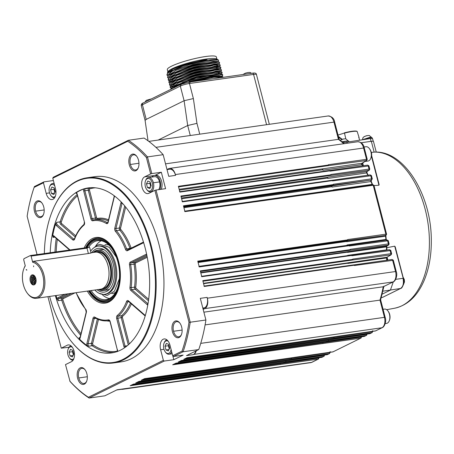 <?xml version="1.0" encoding="UTF-8"?>
<svg xmlns="http://www.w3.org/2000/svg" width="454" height="454" viewBox="0 0 454 454"><rect width="100%" height="100%" fill="white"/><g stroke="black" fill="none" stroke-linecap="round" stroke-linejoin="round"><path stroke-width="0.68" d="M93.212 252.475A20.407 11.969 81.9 0 1 97.712 250.12A20.407 11.969 81.9 0 1 111.667 264.858A20.407 11.969 81.9 0 1 103.433 290.526A20.407 11.969 81.9 0 1 98.461 289.516M104.324 249.904A20.407 11.969 -98.1 0 0 101.117 249.638L97.712 250.12M103.433 290.526L106.843 290.044A20.407 11.969 -98.1 0 0 109.845 288.897M167.878 71.868L167.305 69.649A25.339 3.876 -14.5 0 1 179.909 62.817A25.339 3.876 -14.5 0 1 205.611 56.523A25.339 3.876 -14.5 0 1 216.365 56.96L216.938 59.179M167.804 72.975L172.951 69.008L185.794 64.082L173.485 68.594L167.554 72.407L168.099 71.505A25.339 3.876 -14.5 0 1 206.258 59.031A25.339 3.876 -14.5 0 1 216.569 58.969L218.516 60.087L218.374 61.676M169.711 74.291L169.302 74.201M167.554 72.407L167.458 73.327M169.285 74.172L169.773 74.24M185.794 64.082L207.058 59.366C199.595 60.74 191.514 62.941 182.82 65.983A26.962 4.126 -14.5 0 1 218.488 60.07L218.516 60.087M167.923 76.056L167.083 75.285L173.235 70.495L189.874 64.525L208.233 60.359L218.488 60.07M182.82 65.983L167.747 73.032L166.924 74.643L167.083 75.285M168.729 72.118L184.205 65.035L207.058 59.366M219.032 64.076L219.6 63.004L211.297 62.465L192.575 66.386L174.54 72.623L167.725 77.719L168.451 78.451M219.662 66.517L220.23 65.444L211.939 64.899L193.239 68.815L175.165 75.069L168.355 80.159L169.075 80.891M220.298 68.957L220.86 67.884L212.557 67.345L193.835 71.267L175.806 77.503L168.984 82.6L169.711 83.332M220.928 71.397L221.49 70.325L213.187 69.785L194.465 73.707L176.436 79.944L169.614 85.04L170.341 85.772M221.558 73.837L222.119 72.765L213.817 72.226L195.095 76.147L177.066 82.384L170.244 87.48L170.976 88.212M222.188 76.278L222.755 75.205L219.424 74.308L211.07 75.148L187.428 81.096M181.509 83.23L170.971 89.268M223.169 77.322L213.851 77.265L195.674 81.215M204.425 79.978L219.481 77.844M189.505 81.414L211.172 76.113L218.709 75.398L221.688 76.227M221.546 76.822L220.655 77.679M172.384 88.575L171.85 88.201M171.657 87.639L178.882 82.69L196.06 76.857L213.408 73.276L221.064 73.826M173.156 86.521L171.22 85.761M171.027 85.199L178.229 80.256L195.373 74.428L212.722 70.841L220.423 71.346M219.912 72.373L218.085 73.622M170.392 82.759L177.599 77.816L194.738 71.987L212.086 68.401L219.793 68.906M171.89 81.641L169.961 80.88M169.762 80.296L177.054 75.336L194.227 69.519L211.541 65.949L219.174 66.505M217.25 68.492L216.819 68.741M169.132 77.855L176.402 72.907L193.54 67.09L210.849 63.515L218.533 64.025M217.199 65.688L216.62 66.051M168.502 75.438L175.704 70.495L192.848 64.667L210.196 61.08L217.903 61.585M222.761 75.205L222.608 74.604L221.592 73.928L196.298 77.787L171.561 87.73L170.727 89.319M221.961 72.163L220.962 71.488L195.668 75.347L170.925 85.29L170.097 86.879M221.331 69.723L220.326 69.048L195.038 72.907L170.295 82.849L169.461 84.438L169.609 85.046M220.865 67.884L220.712 67.283L219.696 66.607L194.426 70.461L169.654 80.409L168.826 81.998L168.979 82.605M220.235 65.444L220.082 64.837L219.066 64.167L193.773 68.026L169.036 77.969L168.201 79.558M219.605 63.004L219.452 62.397L218.436 61.727L193.137 65.586L168.406 75.529L167.571 77.118M189.868 81.737L208.868 76.93L220.843 76.011L222.222 76.363L210.389 77.186L191.372 81.828M221.807 76.857L221.365 77.577M172.077 88.723L171.68 87.877M172.111 87.259L172.565 86.759L196.094 77.282L220.213 73.571L220.786 73.786M172.702 86.822L171.147 85.823M170.92 85.278L171.935 84.319L195.458 74.842L219.583 71.13L220.962 71.482M219.197 73.412L218.726 73.713M173.763 84.609L172.923 84.529M170.846 82.378L171.306 81.879L194.828 72.402L218.953 68.69L220.326 69.042M171.283 81.902L169.887 80.943M169.648 80.403L170.676 79.439L194.198 69.961L218.317 66.25L218.896 66.466M217.937 68.531L217.466 68.832M169.024 77.957L170.046 76.998L193.569 67.521L217.687 63.81L219.066 64.162M217.772 65.756L217.307 66.091M168.956 75.058L169.41 74.558L192.939 65.081L217.057 61.369L218.436 61.721M223.306 77.299L222.222 76.368M72.952 350.948A3.399 1.992 -98.1 0 0 72.992 353.564A3.399 1.992 -98.1 0 0 73.457 354.744M168.86 344.978A3.399 1.992 -98.1 0 0 168.899 347.594A3.399 1.992 -98.1 0 0 169.365 348.768M150.319 182.616A3.399 1.992 -98.1 0 0 150.365 185.232A3.399 1.992 -98.1 0 0 150.824 186.407M54.412 188.586A3.399 1.992 -98.1 0 0 54.457 191.202A3.399 1.992 -98.1 0 0 54.917 192.382M72.924 350.84L72.509 351.685L73.355 354.954M168.831 344.864L168.417 345.715L169.263 348.984M150.291 182.502L149.877 183.354L150.722 186.622M54.384 188.478L53.969 189.324L54.815 192.592M72.799 350.346L70.461 349.381L69.099 352.168L70.069 355.925L72.407 356.895L73.769 354.103L72.799 350.346M73.088 355.499L70.069 355.925M72.509 351.685L69.099 352.168M168.706 344.376L166.368 343.411L165.006 346.198L165.977 349.955L168.315 350.925L169.677 348.133L168.706 344.376M168.996 349.529L165.977 349.955M168.417 345.715L165.006 346.198M150.166 182.014L147.834 181.05L146.466 183.836L147.442 187.593L149.775 188.563L151.137 185.771L150.166 182.014M150.456 187.167L147.442 187.593M149.877 183.354L146.466 183.836M54.259 187.984L51.921 187.02L50.559 189.806L51.529 193.563L53.867 194.533L55.229 191.741L54.259 187.984M54.548 193.137L51.529 193.563M53.969 189.324L50.559 189.806M72.339 347.293A6.379 3.74 -98.1 0 0 68.134 349.16A6.379 3.74 -98.1 0 0 67.964 354.846A6.379 3.74 -98.1 0 0 69.371 357.871A6.379 3.74 -98.1 0 0 73.928 358.501M168.252 341.317A6.379 3.74 -98.1 0 0 164.042 343.19A6.379 3.74 -98.1 0 0 163.877 348.871A6.379 3.74 -98.1 0 0 165.279 351.901A6.379 3.74 -98.1 0 0 171.067 349.421M152.272 183.098A6.379 3.74 -98.1 0 0 148.986 178.598A6.379 3.74 -98.1 0 0 145.507 180.828A6.379 3.74 -98.1 0 0 145.337 186.509A6.379 3.74 -98.1 0 0 146.738 189.539A6.379 3.74 -98.1 0 0 151.296 190.175A6.379 3.74 -98.1 0 0 152.272 183.098M54.747 185.777A6.379 3.74 -98.1 0 0 49.6 186.798A6.379 3.74 -98.1 0 0 49.429 192.485A6.379 3.74 -98.1 0 0 50.831 195.509A6.379 3.74 -98.1 0 0 55.394 196.139M143.027 103.035C141.801 103.398 141.217 104.278 141.285 105.686A6.804 1.039 -14.5 0 1 142.414 104.755L146.199 119.396L184.108 100.726L180.317 86.084A1.703 1.351 -116.2 0 1 180.93 84.365L143.027 103.035A1.703 1.351 63.8 0 0 142.414 104.755L180.317 86.084A6.804 1.039 -14.5 0 1 189.471 83.491A1.703 0.999 -98.1 0 0 188.308 82.259L180.93 84.365M71.068 345.891A7.224 4.239 -98.1 0 0 68.378 348.536L68.134 349.16M69.371 357.871L69.774 358.405A7.224 4.239 -98.1 0 0 73.094 360.204M166.976 339.921A7.224 4.239 -98.1 0 0 164.286 342.566L164.042 343.19M165.279 351.901L165.687 352.435A7.224 4.239 -98.1 0 0 169.036 354.222A7.224 4.239 -98.1 0 0 171.68 351.782M146.738 189.539L147.147 190.073A7.224 4.239 -98.1 0 0 150.501 191.86A7.224 4.239 -98.1 0 0 153.412 182.775A7.224 4.239 -98.1 0 0 148.469 177.554A7.224 4.239 -98.1 0 0 145.745 180.204L145.507 180.828M54.242 183.842A7.224 4.239 -98.1 0 0 52.562 183.524A7.224 4.239 -98.1 0 0 49.838 186.174L49.6 186.798M50.831 195.509L51.24 196.043A7.224 4.239 -98.1 0 0 54.554 197.842M158.162 140.059L187.689 125.514L196.957 123.352L193.37 98.563L184.108 100.726L187.689 125.514L190.271 135.508M146.199 119.396L145.093 120.412M365.243 151.636A8.501 4.988 81.9 0 1 365.68 153.344M364.102 162.016A8.501 4.988 81.9 0 1 362.213 163.151M158.662 189.653A7.224 4.239 -98.1 0 0 159.553 181.901A7.224 4.239 -98.1 0 0 154.61 176.68L148.469 177.554M347.792 263.433A0.851 0.499 81.9 0 1 348.065 262.775L347.957 262.843A0.511 0.301 -98.1 0 0 347.792 263.235A111.378 65.319 81.9 0 1 347.792 263.433L386.655 257.929A0.851 0.499 81.9 0 1 386.933 257.27L348.065 262.775M347.548 252.163A111.378 65.319 81.9 0 1 347.56 252.384A0.851 0.499 81.9 0 1 347.832 251.641L347.713 251.715A0.511 0.301 -98.1 0 0 347.548 252.163L200.81 272.95M386.524 240.285A0.851 0.499 81.9 0 1 385.9 239.445L347.032 244.95A111.378 65.319 81.9 0 1 347.072 245.37L199.096 266.339M346.708 241.704A0.851 0.499 81.9 0 1 346.975 240.881L346.839 240.961A0.511 0.301 -98.1 0 0 346.68 241.46A111.378 65.319 81.9 0 1 346.708 241.704L385.577 236.199A0.851 0.499 81.9 0 1 385.838 235.376L346.975 240.881M372.394 184.687A0.851 0.499 81.9 0 1 372.166 184.364L333.304 189.874A111.378 65.319 81.9 0 1 333.395 190.09L184.823 211.138M331.993 185.975A0.511 0.301 -98.1 0 0 331.902 186.719A111.378 65.319 81.9 0 1 332.067 187.076A0.851 0.499 81.9 0 1 332.22 185.839L183.745 206.979M327.919 177.139L327.669 177.287A0.511 0.301 -98.1 0 0 327.595 178.076A111.378 65.319 81.9 0 1 327.794 178.445A0.851 0.499 81.9 0 1 327.919 177.139L366.787 171.635A0.851 0.67 59.1 0 0 367.144 171.419M322.766 168.95A0.511 0.301 -98.1 0 0 322.715 169.773A111.378 65.319 81.9 0 1 322.959 170.154A0.851 0.499 81.9 0 1 323.044 168.786L179.177 189.295M339.217 139.679L334.683 122.143L333.962 122.115L338.417 139.344L339.064 139.446L344.228 143.663M367.241 159.394L366.719 160.449A0.851 0.67 -120.9 0 1 366.514 160.517L328.27 165.653A0.511 0.301 -98.1 0 0 328.407 165.035L178.399 186.293L179.898 192.099L329.91 170.846L329.99 171.152L368.603 165.96M369.25 170.205A0.851 0.67 -120.9 0 1 369.04 170.278L330.796 175.414A0.511 0.301 -98.1 0 0 330.932 174.801L180.919 196.054L182.423 201.86L332.436 180.607L332.515 180.913L371.128 175.721M371.775 179.966A0.851 0.67 -120.9 0 1 371.565 180.045L332.22 185.839M385.872 235.359L385.838 235.376A0.851 0.67 59.1 0 0 386.059 235.297A0.851 0.67 -120.9 0 1 385.872 235.359L347.628 240.489A0.511 0.301 -98.1 0 0 347.764 239.877L197.751 261.129L199.255 266.935L349.262 245.682L349.342 245.989L387.954 240.802M389.118 243.991L388.596 245.047A0.851 0.67 -120.9 0 1 388.397 245.12L350.147 250.25A0.511 0.301 -98.1 0 0 350.289 249.638L200.276 270.89L201.78 276.702L351.788 255.443L351.867 255.75L390.48 250.563M391.643 253.752L391.121 254.808A0.851 0.67 -120.9 0 1 390.917 254.881L352.673 260.017A0.511 0.301 -98.1 0 0 352.809 259.399L202.802 280.651L204.3 286.463L354.313 265.204L354.392 265.516L393.005 260.324M203.886 312.176L383.221 286.769L393.346 281.843A1.703 1.351 -116.2 0 1 393.016 281.945L204.816 308.612L203.171 309.424M383.221 286.769A111.378 65.319 81.9 0 1 379.992 300.111L380.242 299.629M383.965 286.111L380.639 299.878L385.174 317.374L384.453 317.34A8.501 4.988 81.9 0 1 381.933 327.754A1.703 1.351 63.8 0 0 382.262 327.652C384.595 326.948 386.666 320.882 385.174 317.374M324.468 354.512L323.974 355.431A0.851 0.499 81.9 0 1 323.713 356.43L321.818 357.366A0.851 0.499 81.9 0 1 321.727 357.394A0.851 0.499 81.9 0 1 321.631 357.394M324.037 356.333L324.826 354.512M137.335 382.2L323.974 355.431M330.018 351.776L329.519 352.701A0.851 0.499 81.9 0 1 329.258 353.7L327.362 354.631A0.851 0.499 81.9 0 1 327.277 354.659A0.851 0.499 81.9 0 1 327.175 354.659M142.879 379.47L329.519 352.701M361.452 336.295L360.953 337.22A0.851 0.499 81.9 0 1 360.692 338.219L332.907 351.901A0.851 0.499 81.9 0 1 332.822 351.929A0.851 0.499 81.9 0 1 332.725 351.929M361.015 338.116L361.804 336.295M174.313 363.989L360.953 337.22M366.997 333.565L366.503 334.484A0.851 0.499 81.9 0 1 366.242 335.483L364.341 336.42A0.851 0.499 81.9 0 1 364.256 336.448A0.851 0.499 81.9 0 1 364.159 336.442M366.565 335.387L367.354 333.559M179.863 361.253L366.503 334.484M372.547 330.83L372.047 331.755A0.851 0.499 81.9 0 1 371.786 332.754L369.891 333.684A0.851 0.499 81.9 0 1 369.806 333.713L331.613 339.127M372.11 332.651L372.899 330.83M185.408 358.524L372.047 331.755M382.262 327.652L375.435 330.955A0.851 0.499 81.9 0 1 375.35 330.983A0.851 0.499 81.9 0 1 375.248 330.977M318.924 357.241L318.424 358.166A0.851 0.499 81.9 0 1 318.163 359.165L312 362.264A1.703 1.351 -116.2 0 1 311.671 362.36A8.501 4.988 81.9 0 1 310.757 362.644L312 362.264M131.785 384.935L318.424 358.166M159.876 189.483A8.501 4.988 -98.1 0 0 159.768 180.079A8.501 4.988 -98.1 0 0 154.428 175.42A8.501 4.988 -98.1 0 0 152.005 177.049M391.365 253.985L390.917 253.678A0.851 0.499 81.9 0 1 390.69 254.705M388.84 244.224L388.391 243.917A0.851 0.499 81.9 0 1 388.164 244.944M386.592 234.23L385.577 236.199A111.378 65.319 81.9 0 1 385.9 239.445L386.24 239.366L385.917 236.131M386.32 234.463L385.866 234.156A0.851 0.499 81.9 0 1 385.639 235.183M334.746 190.027L372.575 184.67A0.851 0.499 81.9 0 1 372.638 184.653A0.851 0.499 81.9 0 1 373.222 185.266L373.653 185.487M371.565 180.045L333.321 185.175A0.511 0.301 -98.1 0 0 333.457 184.562L183.444 205.815L184.948 211.621L373.222 185.266L385.866 234.156L347.685 239.564L347.764 239.877M332.067 187.076L370.929 181.572A0.851 0.499 81.9 0 1 371.083 180.329A0.851 0.67 59.1 0 0 371.281 180.266L372.286 178.887L371.417 175.516M372.013 179.143L371.559 178.842A0.851 0.499 81.9 0 1 371.332 179.869M327.794 178.445L366.662 172.94A0.851 0.363 -28.2 0 1 367.059 173.042L366.985 171.561L369.244 170.21L369.766 169.126L368.892 165.755M369.488 169.382L369.04 169.081A0.851 0.499 81.9 0 1 368.807 170.108M366.963 159.621L366.514 159.32A0.851 0.499 81.9 0 1 366.287 160.347M202.961 308.606L204.606 307.795A8.501 4.988 -98.1 0 0 207.126 297.387L200.31 298.352L205.906 320.002A140.286 82.27 81.9 0 1 198.756 349.557L186.458 355.613L193.273 354.648A8.501 4.988 -98.1 0 0 195.839 350.993M200.736 343.372L384.453 317.34L379.992 300.111L205.094 324.894M166.987 169.507L168.633 168.695A8.501 4.988 81.9 0 1 169.546 168.411A8.501 4.988 81.9 0 1 175.363 174.552L364.278 147.919C363.575 144.173 361.395 142.113 357.741 141.744A8.501 4.988 81.9 0 1 363.558 147.891L366.514 159.32L328.327 164.728L328.407 165.035M343.757 143.731A111.378 65.319 81.9 0 0 338.417 139.344L165.523 163.843M280.311 363.887A0.511 0.301 81.9 0 1 280.158 364.488L318.163 359.165L311.671 362.36L117.115 389.765L104.817 395.826L89.132 398.05A140.286 82.27 81.9 0 1 70.035 381.422L65.501 364.602L71.511 361.645A8.586 5.034 -98.1 0 0 74.235 351.918A8.586 5.034 -98.1 0 0 68.185 344.926A8.586 5.034 -98.1 0 0 67.26 345.21L61.256 348.173L47.937 296.672M283.341 362.877A0.511 0.301 -98.1 0 0 283.455 362.859L133.442 384.118L130.145 385.741L280.158 364.488M285.861 361.157A0.511 0.301 81.9 0 1 285.702 361.753L323.713 356.43L321.818 357.366L283.455 362.859M288.892 360.147A0.511 0.301 -98.1 0 0 288.999 360.13L138.992 381.388L135.689 383.011L285.702 361.753M291.406 358.422A0.511 0.301 81.9 0 1 291.247 359.023L329.258 353.7L327.362 354.631L288.999 360.13M294.436 357.411A0.511 0.301 -98.1 0 0 294.55 357.4L144.537 378.653L141.239 380.276L291.247 359.023M322.839 342.94A0.511 0.301 81.9 0 1 322.68 343.542L360.692 338.219L332.907 351.901L294.55 357.4M325.87 341.93A0.511 0.301 -98.1 0 0 325.983 341.913L175.97 363.172L172.673 364.795L322.68 343.542M328.39 340.211A0.511 0.301 81.9 0 1 328.231 340.806L366.242 335.483L364.341 336.42L325.983 341.913M331.42 339.2A0.511 0.301 -98.1 0 0 331.528 339.183L181.521 360.436L178.218 362.065L328.231 340.806M333.934 337.475A0.511 0.301 81.9 0 1 333.775 338.077L371.786 332.754L369.891 333.684L331.528 339.183M336.964 336.465A0.511 0.301 -98.1 0 0 337.078 336.448L187.065 357.707L183.768 359.33L333.775 338.077M196.298 350.766A8.501 4.988 81.9 0 1 193.739 354.421L381.933 327.754L375.435 330.955L337.078 336.448M116.678 389.986L123.023 389.084A8.501 4.988 -98.1 0 0 123.936 388.8M121.587 389.288A8.501 4.988 -98.1 0 0 122.563 389.311A8.501 4.988 -98.1 0 0 123.471 389.027M161.244 189.29A8.501 4.988 -98.1 0 0 161.136 179.886A8.501 4.988 -98.1 0 0 155.796 175.227L154.428 175.42M204.198 286.06L353.927 264.847A0.511 0.301 81.9 0 1 354.313 265.204M351.572 255.108L389.407 249.745A0.851 0.499 81.9 0 1 389.47 249.728A0.851 0.499 81.9 0 1 390.054 250.341L390.917 253.678L352.73 259.086L352.809 259.399M201.672 276.299L351.402 255.086A0.511 0.301 81.9 0 1 351.788 255.443M349.047 245.342L386.882 239.984A0.851 0.499 81.9 0 1 386.944 239.967A0.851 0.499 81.9 0 1 387.529 240.58L388.391 243.917L350.204 249.325L350.289 249.638M199.153 266.538L348.876 245.325A0.511 0.301 81.9 0 1 349.262 245.682M184.846 211.224L334.57 190.01A0.511 0.301 81.9 0 1 334.961 190.368M370.124 174.886A0.851 0.499 81.9 0 1 370.697 175.505L371.559 178.842L333.378 184.25L333.457 184.562M182.321 201.463L332.044 180.249A0.511 0.301 81.9 0 1 332.436 180.607M368.886 165.755L367.592 165.125A0.851 0.499 81.9 0 1 368.177 165.744L369.04 169.081L330.853 174.489L330.932 174.801M179.795 191.702L329.519 170.488A0.511 0.301 81.9 0 1 329.91 170.846M43.448 182.792L43.919 181.878L34.436 186.549L34.124 187.383L43.448 182.792L46.183 193.364A8.586 5.034 -98.1 0 0 52.057 199.567A8.586 5.034 -98.1 0 0 55.519 188.768L52.783 178.189L53.254 177.281L128.374 140.28L144.06 138.056A140.286 82.27 81.9 0 1 163.156 154.683L168.752 176.334L175.573 175.369A8.501 4.988 -98.1 0 0 169.756 169.228L167.015 169.614M193.273 354.648L193.739 354.421M204.816 308.612A8.501 4.988 -98.1 0 0 207.336 298.199L207.126 297.387M175.573 175.369L175.363 174.552M69.076 347.225L61.256 348.173M172.798 355.805L173.803 359.693L183.138 355.096L173.593 356.447L172.702 355.732L169.966 345.154A8.586 5.034 -98.1 0 0 164.093 338.951A8.586 5.034 -98.1 0 0 160.625 349.756L163.361 360.328L88.399 397.256A139.435 81.771 81.9 0 1 69.746 381.008M198.756 349.557L183.076 351.776L173.593 356.447M173.803 359.693L164.257 361.049L89.132 398.05L88.399 397.256M205.906 320.002L190.226 322.221A140.286 82.27 81.9 0 1 183.076 351.776L182.02 351.141L172.702 355.732M156.034 190.027L154.893 190.351L189.006 322.266L190.226 322.221L156.034 190.027L165.579 188.671L161.335 172.242L155.064 175.329M163.156 154.683L147.471 156.908L151.789 173.593L161.335 172.242M52.783 178.189L127.744 141.268L128.374 140.28A140.286 82.27 81.9 0 1 147.471 156.908L146.398 157.515L150.643 173.916L144.633 176.878A8.586 5.034 -98.1 0 0 141.909 186.605A8.586 5.034 -98.1 0 0 147.964 193.597A8.586 5.034 -98.1 0 0 148.884 193.308L154.893 190.351M43.919 181.878L53.39 180.539M85.204 369.976A7.65 4.489 -98.1 0 0 81.856 368.336A7.65 4.489 -98.1 0 0 78.769 377.961A7.65 4.489 -98.1 0 0 84.001 383.488A7.65 4.489 -98.1 0 0 86.765 380.98M42.063 203.171A7.65 4.489 -98.1 0 0 38.715 201.531A7.65 4.489 -98.1 0 0 35.628 211.155A7.65 4.489 -98.1 0 0 40.866 216.683A7.65 4.489 -98.1 0 0 43.624 214.174M179.994 323.288A7.65 4.489 -98.1 0 0 176.646 321.648A7.65 4.489 -98.1 0 0 173.559 331.272A7.65 4.489 -98.1 0 0 178.791 336.8A7.65 4.489 -98.1 0 0 181.555 334.292M136.853 156.482A7.65 4.489 -98.1 0 0 133.504 154.837A7.65 4.489 -98.1 0 0 130.417 164.467A7.65 4.489 -98.1 0 0 135.655 169.995A7.65 4.489 -98.1 0 0 138.413 167.486M37.046 254.581L27.138 216.257A139.435 81.771 81.9 0 1 34.124 187.383M164.257 361.049L163.361 360.328M189.006 322.266A139.435 81.771 81.9 0 1 182.02 351.141M151.789 173.593L150.643 173.916M127.744 141.268A139.435 81.771 81.9 0 1 146.398 157.515M86.867 373.733A8.501 4.988 -98.1 0 0 85 369.698A8.501 4.988 -98.1 0 0 78.928 368.847A8.501 4.988 -98.1 0 0 77.623 378.284A8.501 4.988 -98.1 0 0 81.998 384.283A8.501 4.988 -98.1 0 0 86.646 381.309A8.501 4.988 -98.1 0 0 86.867 373.733M43.732 206.928A8.501 4.988 -98.1 0 0 41.859 202.887A8.501 4.988 -98.1 0 0 35.787 202.036A8.501 4.988 -98.1 0 0 34.487 211.479A8.501 4.988 -98.1 0 0 38.862 217.477A8.501 4.988 -98.1 0 0 43.505 214.504A8.501 4.988 -98.1 0 0 43.732 206.928M181.662 327.045A8.501 4.988 -98.1 0 0 179.79 323.004A8.501 4.988 -98.1 0 0 173.717 322.158A8.501 4.988 -98.1 0 0 172.418 331.596A8.501 4.988 -98.1 0 0 176.793 337.594A8.501 4.988 -98.1 0 0 181.435 334.621A8.501 4.988 -98.1 0 0 181.662 327.045M138.521 160.234A8.501 4.988 -98.1 0 0 136.648 156.199A8.501 4.988 -98.1 0 0 130.576 155.347A8.501 4.988 -98.1 0 0 129.276 164.791A8.501 4.988 -98.1 0 0 133.652 170.789A8.501 4.988 -98.1 0 0 138.294 167.815A8.501 4.988 -98.1 0 0 138.521 160.234M51.858 212.245A93.524 54.849 81.9 0 1 51.932 212.058A93.524 54.849 81.9 0 1 87.179 177.764L94.954 176.663A93.524 54.849 81.9 0 1 158.923 244.218A93.524 54.849 81.9 0 1 121.195 361.861L113.421 362.962A93.524 54.849 81.9 0 1 70.035 339.808A93.524 54.849 81.9 0 1 69.91 339.649M87.179 177.764A93.524 54.849 81.9 0 1 151.148 245.319A93.524 54.849 81.9 0 1 113.421 362.962M44.35 253.542A93.013 54.548 81.9 0 1 51.79 212.432A93.013 54.548 81.9 0 1 128.471 199.408A93.013 54.548 81.9 0 1 147.073 330.694A93.013 54.548 81.9 0 1 69.791 339.49A93.013 54.548 81.9 0 1 49.611 296.434M50.212 252.713A83.32 48.862 81.9 0 1 79.274 190.703A83.32 48.862 81.9 0 1 88.201 187.922A83.32 48.862 81.9 0 1 148.271 263.564A83.32 48.862 81.9 0 1 111.582 352.917A83.32 48.862 81.9 0 1 55.371 295.622M95.408 187.808A82.469 48.362 -98.1 0 0 89.722 188.87A0.851 0.687 73.6 0 0 88.876 188.132L83.701 189.057A2.548 1.498 -98.1 0 0 83.723 191.06L90.936 218.959A2.548 1.498 -98.1 0 0 92.724 220.792A50.161 29.419 81.9 0 1 106.418 223.516A2.548 1.498 -98.1 0 0 108.143 222.375L114.249 197.132A2.548 1.498 -98.1 0 0 114.317 195.816M76.028 193.268A1.703 0.999 -98.1 0 1 76.306 193.154L77.248 194.25A2.548 1.498 -98.1 0 0 76.346 192.683L76.028 193.268L76.442 193.211M77.469 195.77A82.469 48.362 -98.1 0 0 61.262 222.25A0.851 0.443 18.2 0 0 60.127 221.858L56.716 222.341L55.536 224.009A2.548 1.498 -98.1 0 0 56.41 225.621L72.714 239.826A2.548 1.498 -98.1 0 0 74.575 239.201A50.161 29.419 81.9 0 1 83.922 225.127A2.548 1.498 -98.1 0 0 84.467 222.142L77.248 194.25M53.078 237.374A1.703 0.999 -98.1 0 1 53.822 236.358L54.037 236.477A0.851 0.568 -48.9 0 1 53.913 235.932A2.548 1.498 -98.1 0 0 52.698 235.722L53.078 237.374L54.786 237.13M68.321 293.783L58.804 298.471A0.851 0.675 -116.2 0 1 57.908 297.756A2.548 1.498 -98.1 0 0 57.096 299.038L58.345 300.724L62.873 299.833A82.469 48.362 -98.1 0 0 80.971 333.786M80.035 337.611L79.041 337.753L79.388 338.934A2.548 1.498 -98.1 0 0 80.239 337.714L86.345 312.471A2.548 1.498 -98.1 0 0 85.675 309.248A50.161 29.419 81.9 0 1 76.17 292.671M95.987 318.328L94.16 318.589L88.053 343.831A0.851 0.386 -166.4 0 1 86.896 343.513A2.548 1.498 -98.1 0 0 86.958 345.528L88.751 346.209L92.156 345.727A0.851 0.607 124.3 0 0 92.968 344.853A82.469 48.362 -98.1 0 0 117.308 351.243M76.346 192.683A83.32 48.862 81.9 0 1 79.955 190.606A83.32 48.862 81.9 0 1 83.701 189.057M52.698 235.722A83.32 48.862 81.9 0 1 55.536 224.009M57.096 299.038A83.32 48.862 81.9 0 1 56.052 295.526M86.958 345.528A83.32 48.862 81.9 0 1 79.388 338.934M84.16 247.901A33.159 19.448 81.9 0 1 111.304 245.699A33.159 19.448 81.9 0 1 118.602 261.442A33.159 19.448 81.9 0 1 117.722 290.997A33.159 19.448 81.9 0 1 87.299 291.093M85.59 247.702A32.308 18.949 81.9 0 1 96.719 238.237A32.308 18.949 81.9 0 1 111.508 245.972M117.841 290.679A32.308 18.949 81.9 0 1 105.788 302.216A32.308 18.949 81.9 0 1 88.581 290.912M86.271 247.606A32.308 18.949 81.9 0 1 97.065 238.197M106.128 302.16A32.308 18.949 81.9 0 1 91.481 294.118L91.072 293.585A31.457 18.449 81.9 0 1 89.194 290.827M86.362 247.589A31.457 18.449 81.9 0 1 115.969 254.779A31.457 18.449 81.9 0 1 109.039 300.327A31.457 18.449 81.9 0 1 91.072 293.585M87.168 247.475A30.605 17.95 81.9 0 1 93.683 240.943A30.605 17.95 81.9 0 1 111.156 247.498A30.605 17.95 81.9 0 1 117.081 289.306A30.605 17.95 81.9 0 1 89.813 290.742M117.206 288.994A29.76 17.451 81.9 0 1 109.3 298.601A29.76 17.451 81.9 0 1 106.111 299.595A29.76 17.451 81.9 0 1 91.123 290.554M88.695 247.26A29.76 17.451 81.9 0 1 94.574 241.659A29.76 17.451 81.9 0 1 97.763 240.665A29.76 17.451 81.9 0 1 111.361 247.771M109.437 298.533A29.76 17.451 81.9 0 1 102.604 295.004M95.669 246.051A29.76 17.451 81.9 0 1 101.253 240.762M115.605 292.302A24.618 14.437 81.9 0 1 114.845 292.716A24.618 14.437 81.9 0 1 111.826 293.585M104.919 244.854A24.618 14.437 81.9 0 1 108.909 245.035M90.641 251.221A24.317 14.261 81.9 0 1 97.843 246.153L98.876 246.006A24.317 14.261 81.9 0 1 116.02 265.806A24.317 14.261 81.9 0 1 108.307 293.346A24.317 14.261 81.9 0 1 105.703 294.158L104.664 294.305A24.317 14.261 81.9 0 1 94.858 290.027M97.843 246.153A24.317 14.261 81.9 0 1 114.987 265.953A24.317 14.261 81.9 0 1 107.269 293.494A24.317 14.261 81.9 0 1 104.664 294.305M91.787 252.674A22.104 12.962 81.9 0 1 103.007 249.167A22.104 12.962 81.9 0 1 114.09 268.41A22.104 12.962 81.9 0 1 108.79 289.97A22.104 12.962 81.9 0 1 97.037 289.714M99.205 289.408A19.556 11.469 -98.1 0 0 111.247 268.813A19.556 11.469 -98.1 0 0 93.955 252.367M35.452 283.614L34.05 280.493L34.328 276.407M34.737 284.357L33.409 282.825L32.836 281.349L32.557 279.664L32.96 276.599M33.465 284.601L32.342 283.517L31.264 280.549L31.184 278.83L31.95 276.038M35.514 283.5L34.578 282.553L33.727 280.05L33.942 277.281L34.623 275.975M34.521 275.856L33.653 277.513L33.528 280.311L34.447 282.74L35.304 283.551M35.928 282.337L35.043 279.261L35.31 277.076M35.179 276.821L34.822 279.528L35.86 282.609M34.118 275.459L32.54 277.002L32.081 279.664L32.722 282.326L33.369 283.285L34.646 283.943A4.251 2.491 -98.1 0 0 34.844 283.932A4.251 2.491 -98.1 0 0 35.299 283.79A4.251 2.491 -98.1 0 0 35.372 283.75M34.958 283.909L33.488 283.12L32.461 280.822L32.444 278.001L33.789 275.68M34.067 275.413L32.745 275.447C29.164 276.764 31.502 286.338 34.566 284.527L35.23 283.858L34.646 283.943M30.412 255.517L31.088 256.101L32.682 262.27A17.854 10.47 -98.1 0 1 43.448 278.518A17.854 10.47 -98.1 0 1 37.483 296.973A17.854 10.47 -98.1 0 1 27.291 293.148A17.854 10.47 -98.1 0 1 23.835 268.757A17.854 10.47 -98.1 0 1 25.282 265.913L23.687 259.745L23.943 258.706L30.412 255.517L88.905 247.299A6.804 1.039 -14.5 0 1 89.693 247.566L91.106 253.026M88.825 247.243L86.998 248.179L88.382 253.531M31.803 275.011A5.102 2.991 -98.1 0 0 30.463 281.832A5.102 2.991 -98.1 0 0 34.958 284.3A5.102 2.991 -98.1 0 0 36.031 279.471A5.102 2.991 -98.1 0 0 33.653 275.124A5.102 2.991 -98.1 0 0 31.803 275.011M26.338 269.994L26.888 270.096L26.213 269.506L26.338 269.994L26.712 269.943M33.636 266.77L33.607 265.868L33.636 266.77M31.088 256.101L86.998 248.179M32.682 262.27L33.324 261.334L88.553 253.508C91.617 252.679 92.094 252.6 89.977 253.275M27.291 293.148L27.694 293.681A18.705 10.97 -98.1 0 0 36.371 298.312L100.47 289.232A18.705 10.97 -98.1 0 0 108.705 269.171A18.705 10.97 -98.1 0 0 95.221 252.191L91.05 252.81M36.371 298.312A18.705 10.97 -98.1 0 0 38.374 297.688A18.705 10.97 -98.1 0 0 44.623 278.336A18.705 10.97 -98.1 0 0 33.324 261.334M25.237 265.726A18.705 10.97 -98.1 0 0 24.073 268.132L23.835 268.757M363.433 165.716L362.729 162.997M382.206 294.164L390.395 290.134L393.295 281.866M387.835 260.08L387.103 257.259M365.016 161.465L368.018 161.039A7.224 4.239 -98.1 0 0 370.736 158.395A7.224 4.239 -98.1 0 0 370.929 151.954A7.224 4.239 -98.1 0 0 369.34 148.52A7.224 4.239 -98.1 0 0 365.986 146.733L364.006 147.011M385.219 323.594L386.553 323.401A7.224 4.239 -98.1 0 0 389.277 320.757A7.224 4.239 -98.1 0 0 389.47 314.316A7.224 4.239 -98.1 0 0 387.881 310.882A7.224 4.239 -98.1 0 0 384.527 309.095L383.085 309.299M374.028 185.612L378.954 185.215L371.406 156.051M394.509 308.243A78.803 46.212 -98.1 0 0 394.515 308.243C407.21 305.451 416.908 296.598 423.61 281.696C428.928 269.54 431.493 255.574 431.3 239.803C431.306 195.373 404.452 150.359 374.459 152.107L371.406 152.396M386.814 247.719L394.713 246.17L395.258 246.931M382.699 297.274L381.292 297.625M371.491 155.03L379.118 184.534L378.954 185.215M370.736 158.395L370.98 157.765A6.379 3.74 -98.1 0 0 371.151 152.084A6.379 3.74 -98.1 0 0 369.749 149.054L369.34 148.52M389.277 320.757L389.521 320.127A6.379 3.74 -98.1 0 0 389.691 314.446A6.379 3.74 -98.1 0 0 388.284 311.416L387.881 310.882M376.235 152.101L373.472 141.41A5.102 0.783 165.5 0 0 371.786 141.262A5.102 0.783 165.5 0 0 371.338 141.313L361.163 142.738M371.786 141.262L366.679 141.966M373.296 141.438L372.581 138.674L370.345 138.578L343.15 142.715M372.365 138.515L372.206 137.903A5.102 0.783 165.5 0 0 369.017 137.982A5.102 0.783 165.5 0 0 363.699 139.52M348.854 141.625L348.751 141.222A5.102 0.783 165.5 0 0 342.407 142.085M359.477 140.121L358.961 137.301A12.922 1.975 -14.5 0 1 359.052 137.454A12.922 1.975 -14.5 0 1 358.938 137.84L358.762 137.335L358.864 137.863M359.052 137.454L357.15 131.41C355.09 130.951 350.868 131.512 344.495 133.101L345.789 138.799M341.828 139.985L341.902 139.361L338.627 137.386M356.765 131.189C354.756 130.729 350.647 131.274 344.421 132.823L344.495 133.101M342.288 139.321L338.4 136.512M338.026 135.059L344.473 133.028M369.312 135.485L367.78 135.559A2.764 0.42 165.5 0 0 365.43 136.138L363.892 136.819M345.857 138.805L344.325 138.879A2.764 0.42 165.5 0 0 341.97 139.457L340.438 140.144M367.78 135.559L366.974 135.667A11.055 11.055 0 0 0 366.14 135.865L365.43 136.138M366.872 135.689L366.174 135.859M364.868 136.495L364.148 136.654M344.325 138.879L343.519 138.986A11.055 11.055 0 0 0 342.685 139.191L341.97 139.457M343.411 139.009L342.713 139.185M341.414 139.821L340.693 139.974M252.225 73.236A1.703 0.999 81.9 0 1 252.407 73.179A1.703 0.999 81.9 0 1 253.57 74.405A6.804 1.039 -14.5 0 1 256.453 74.524L269.33 124.305M193.37 98.563L189.471 83.491L253.57 74.405L266.572 124.697M153.412 182.775L159.553 181.901M386.592 250.137A0.851 0.499 81.9 0 1 386.553 249.853L347.69 255.358M347.56 252.384L386.428 246.88A0.851 0.499 81.9 0 1 386.7 246.136L347.832 251.641M367.854 175.21A111.378 65.319 81.9 0 0 366.662 172.94A0.851 0.499 81.9 0 1 366.787 171.635L369.04 170.278M322.959 170.154L361.827 164.649A0.851 0.499 81.9 0 1 361.912 163.281L323.044 168.786M199.749 134.168L196.957 123.352M366.514 160.517L361.912 163.281A0.851 0.67 59.1 0 0 362.11 163.207L366.719 160.449M362.57 165.841A111.378 65.319 81.9 0 0 361.827 164.649A0.851 0.42 -32.4 0 1 362.224 164.762L362.877 165.795M371.315 181.657L372.552 184.449A0.851 0.289 -23.3 0 0 372.166 184.364A111.378 65.319 81.9 0 0 370.929 181.572A0.851 0.306 -24.5 0 1 371.315 181.657L371.287 180.261A0.851 0.67 59.1 0 0 371.446 180.113M388.397 245.12L386.7 246.136A0.851 0.67 59.1 0 0 387.058 245.92M386.899 249.74L386.553 249.853A111.378 65.319 81.9 0 0 386.428 246.88L386.768 246.777L386.939 250.086M390.917 254.881L386.933 257.27A0.851 0.67 59.1 0 0 387.29 257.055M386.621 260.25A111.378 65.319 81.9 0 0 386.655 257.929L387.001 257.793L386.956 260.358M347.792 263.235L203.579 283.671M347.957 262.843L203.488 283.313M352.673 260.017L202.949 281.23M347.713 251.715L200.702 272.542M350.147 250.25L200.424 271.469M346.68 241.46L198.109 262.508M346.839 240.961L197.989 262.054M347.628 240.489L197.899 261.708M331.902 186.719L183.927 207.688M333.321 185.175L183.598 206.394M332.22 180.266L370.05 174.909A0.851 0.499 81.9 0 1 370.112 174.892L371.412 175.516M327.595 178.076L181.623 198.761M327.669 177.287L181.43 198.012M330.796 175.414L181.072 196.633M329.695 170.505L367.524 165.148A0.851 0.499 81.9 0 1 367.587 165.131M322.715 169.773L179.375 190.084M328.27 165.653L178.547 186.866M204.606 307.795L202.819 308.05M393.346 281.843C395.672 281.134 397.744 275.067 396.257 271.56L395.536 271.532A8.501 4.988 81.9 0 1 393.016 281.945M354.097 264.869L391.927 259.506A0.851 0.499 81.9 0 1 391.995 259.489A0.851 0.499 81.9 0 1 392.579 260.102L395.536 271.532L207.336 298.199M148.798 141.387L328.146 115.974A8.501 4.988 81.9 0 1 333.962 122.115L155.915 147.34M78.769 377.961L87.316 376.752M35.628 211.155L44.174 209.941M173.559 331.272L182.105 330.064M130.417 164.467L138.964 163.253M163.99 349.279L160.625 349.756M153.81 175.579L144.633 176.878M49.543 192.888L46.183 193.364M148.645 299.334L136.052 288.364A0.851 0.568 -48.9 0 1 135.19 289.198L148.452 300.747M136.052 288.364A0.851 0.499 81.9 0 1 135.729 287.337A0.851 0.289 7.1 0 0 134.549 287.144A1.703 0.999 -98.1 0 0 135.19 289.198L131.779 289.68L147.981 303.788M135.729 287.337A51.864 30.412 -98.1 0 0 135.241 263.944L134.072 264.132A51.013 29.919 81.9 0 1 134.549 287.144L131.144 287.632A1.703 0.999 -98.1 0 0 131.779 289.68A0.851 0.568 131.1 0 0 130.922 290.515L147.232 304.719A2.548 1.498 -98.1 0 0 147.766 305.014M135.241 263.944A0.851 0.499 81.9 0 1 135.525 263.036A0.851 0.675 63.8 0 0 134.634 262.321A1.703 0.999 -98.1 0 0 134.072 264.132L130.661 264.614A51.013 29.919 81.9 0 1 131.144 287.632A0.851 0.289 -172.9 0 1 129.963 287.433A2.548 1.498 -98.1 0 0 130.922 290.515M135.525 263.036L147.232 257.27M147.028 256.215L134.634 262.321L131.223 262.804A1.703 0.999 -98.1 0 0 130.661 264.614L129.492 264.807A50.161 29.419 81.9 0 1 129.963 287.433M131.189 248.117A0.851 0.499 81.9 0 1 131.104 247.935L129.997 248.389A1.703 0.999 -98.1 0 0 130.111 248.644M131.104 247.935A51.864 30.412 -98.1 0 0 120.747 229.401A0.851 0.499 -39.9 0 1 119.811 230.161A51.013 29.919 81.9 0 1 129.997 248.389L126.592 248.871A1.703 0.999 -98.1 0 0 127.676 249.842A1.703 0.999 -98.1 0 0 127.682 249.842A0.851 0.675 63.8 0 0 127.387 250.699L143.237 242.89A2.548 1.498 -98.1 0 0 143.629 242.561M120.747 229.401A0.851 0.499 81.9 0 1 120.526 228.328A0.851 0.386 13.6 0 0 119.368 228.01A1.703 0.999 -98.1 0 0 119.811 230.161L116.406 230.643A51.013 29.919 81.9 0 1 126.592 248.871L125.486 249.325A2.548 1.498 -98.1 0 0 127.387 250.699M124.725 205.872L119.368 228.01L115.957 228.493A1.703 0.999 -98.1 0 0 116.406 230.643A0.851 0.499 140.1 0 0 115.469 231.398A50.161 29.419 81.9 0 1 125.486 249.325M120.526 228.328L125.673 207.035M108.546 219.821A51.864 30.412 -98.1 0 0 97.23 218.436A0.851 0.687 -100.8 0 1 96.821 219.333M97.23 218.436A0.851 0.499 81.9 0 1 96.634 217.824L92.077 218.629A1.703 0.999 -98.1 0 0 93.24 219.861A0.851 0.687 79.2 0 1 93.269 219.855A51.013 29.919 81.9 0 1 94.097 219.719L97.508 219.237A51.013 29.919 81.9 0 1 108.273 220.939M96.634 217.824L89.421 189.931L88.275 190.254L95.488 218.147A1.703 0.999 -98.1 0 0 96.498 219.378M75.716 235.825L61.54 223.476A0.851 0.568 -48.9 0 1 60.677 224.31L75.205 236.96M71.732 293.301L62.209 297.989A0.851 0.675 -116.2 0 1 63.106 298.709L75.023 292.836M97.355 318.997L91.464 343.349A0.851 0.386 -166.4 0 1 92.622 343.667L98.473 319.468M106.855 320.887A51.864 30.412 -98.1 0 0 109.828 321.171M129.254 343.967L122.376 317.374L121.235 317.698L128.261 344.875M122.376 317.374A0.851 0.499 81.9 0 1 122.557 316.376A0.851 0.647 49.9 0 0 121.593 315.706A1.703 0.999 -98.1 0 0 121.235 317.698L117.824 318.18L125.037 346.073L127.222 345.761M130.451 303.017A51.013 29.919 81.9 0 1 121.593 315.706L118.182 316.194A1.703 0.999 -98.1 0 0 117.824 318.18L116.678 318.504L123.897 346.396A2.548 1.498 -98.1 0 0 124.578 347.753M122.557 316.376A51.864 30.412 -98.1 0 0 131.399 303.845M92.622 343.667A0.851 0.499 -98.1 0 0 92.968 344.853M88.751 346.209A1.703 0.999 -98.1 0 1 88.053 343.831L91.464 343.349A1.703 0.999 -98.1 0 0 92.156 345.727A83.32 48.862 -98.1 0 0 113.954 352.48M63.106 298.709A0.851 0.499 -98.1 0 0 62.873 299.833M58.345 300.724A1.703 0.999 -98.1 0 1 58.804 298.471L62.209 297.989A1.703 0.999 -98.1 0 0 61.755 300.242A83.32 48.862 -98.1 0 0 80.625 335.228M57.323 239.332A82.469 48.362 -98.1 0 0 56.182 251.868M61.262 222.25A0.851 0.499 -98.1 0 0 61.54 223.476M77.157 194.545A83.32 48.862 -98.1 0 0 60.127 221.858A1.703 0.999 -98.1 0 0 60.677 224.31M89.722 188.87A0.851 0.499 -98.1 0 0 89.421 189.931M90.601 187.684A83.32 48.862 -98.1 0 0 88.876 188.132A1.703 0.999 -98.1 0 0 88.275 190.254L84.864 190.737L92.077 218.629L90.936 218.959M146.812 255.125L131.223 262.804A0.851 0.675 -116.2 0 1 130.332 262.089A2.548 1.498 -98.1 0 0 129.492 264.807M122.16 202.955A1.703 0.999 -98.1 0 0 122.064 203.25L115.957 228.493A0.851 0.386 -166.4 0 1 114.8 228.175A2.548 1.498 -98.1 0 0 115.469 231.398M107.819 222.539L107.195 222.625A1.703 0.999 -98.1 0 0 107.632 222.721L107.995 222.08A0.851 0.386 13.6 0 0 108.143 222.375M92.724 220.792A0.851 0.687 79.2 0 1 93.246 219.861L93.24 219.861A1.703 0.999 -98.1 0 0 93.246 219.861L94.097 219.719A51.013 29.919 81.9 0 1 107.195 222.625A0.851 0.624 120.2 0 0 106.418 223.516M74.433 238.872L73.576 238.991A1.703 0.999 -98.1 0 0 74.172 239.207L74.462 238.798A0.851 0.471 20.9 0 0 74.575 239.201M56.716 222.341A1.703 0.999 -98.1 0 0 57.266 224.792L73.576 238.991A0.851 0.568 131.1 0 0 72.714 239.826M94.982 317.772C99.443 320.354 103.921 321.347 108.41 320.734A51.013 29.919 81.9 0 0 109.238 320.598A1.703 0.999 -98.1 0 1 109.266 320.592L109.238 320.598A0.851 0.687 -100.8 0 1 108.421 319.854A50.161 29.419 81.9 0 1 94.727 317.13A0.851 0.624 -59.8 0 0 94.982 317.772L94.875 317.732A1.703 0.999 -98.1 0 0 94.16 318.589A0.851 0.386 -166.4 0 1 93.002 318.271L86.896 343.513M128.936 301.7L127.693 301.876A51.013 29.919 81.9 0 1 118.182 316.194A0.851 0.647 -130.1 0 1 117.223 315.524A2.548 1.498 -98.1 0 0 116.678 318.504M145.167 315.956L128.334 301.252A1.703 0.999 -98.1 0 0 127.693 301.876A0.851 0.471 -159.1 0 1 126.57 301.445A50.161 29.419 81.9 0 1 117.223 315.524M123.897 346.396L125.037 346.073A1.703 0.999 -98.1 0 0 125.565 347.055M79.041 337.753A1.703 0.999 -98.1 0 0 79.734 338.06L80.091 337.418A0.851 0.386 13.6 0 0 80.239 337.714M56.251 238.401A83.32 48.862 -98.1 0 0 54.985 252.038M85.471 188.62A1.703 0.999 -98.1 0 0 84.864 190.737L83.723 191.06M147.959 303.913A0.851 0.568 131.1 0 0 147.232 304.719M146.778 254.966A0.851 0.675 -116.2 0 1 146.182 254.28L130.332 262.089M146.619 254.183A2.548 1.498 -98.1 0 0 146.182 254.28M143.481 242.067A0.851 0.675 63.8 0 0 143.237 242.89M127.858 249.785A0.851 0.675 63.8 0 0 127.688 249.836L143.475 242.061M122.064 203.25A0.851 0.386 -166.4 0 1 120.906 202.932L114.8 228.175M121.314 202.058A2.548 1.498 -98.1 0 0 120.906 202.932M114.141 195.685L114.102 196.837A0.851 0.386 13.6 0 0 114.249 197.132M77.112 194.369L84.467 222.142M84.325 222.261L84.058 224.378A0.851 0.647 49.9 0 0 83.922 225.127M57.266 224.792A0.851 0.568 131.1 0 0 56.41 225.621M69.973 249.916L53.913 235.932M65.024 294.254L57.908 297.756M80.091 337.418L86.198 312.176L85.704 309.696A0.851 0.499 -39.9 0 1 85.675 309.248M86.198 312.176A0.851 0.386 13.6 0 0 86.345 312.471M94.727 317.13A2.548 1.498 -98.1 0 0 93.002 318.271M109.266 320.592L110.209 321.693A2.548 1.498 -98.1 0 0 108.421 319.854M110.067 321.807L117.28 349.699L110.209 321.693M117.478 351.436A2.548 1.498 -98.1 0 0 117.421 349.586M128.55 301.365A0.851 0.568 -48.9 0 1 128.425 300.82A2.548 1.498 -98.1 0 0 126.57 301.445M144.866 315.57A0.851 0.568 -48.9 0 1 144.735 315.025L128.425 300.82M145.252 315.678A2.548 1.498 -98.1 0 0 144.735 315.025M96.254 252.129A18.705 10.97 81.9 0 1 110.753 268.882A18.705 10.97 81.9 0 1 101.48 289.005M89.517 247.402A6.719 1.027 165.5 0 0 88.905 247.248M107.541 282.309A18.535 10.868 -98.1 0 0 103.938 256.873M101.906 288.852L102.354 288.789A18.535 10.868 -98.1 0 0 110.515 268.916A18.535 10.868 -98.1 0 0 97.156 252.089L96.708 252.152M382.308 297.472L400.581 288.466L382.915 291.19M386.677 309.696L394.515 308.243A78.803 46.212 -98.1 0 0 425.171 209.3A78.803 46.212 -98.1 0 0 374.244 152.118M400.91 288.279L400.581 288.466C403.163 286.627 403.981 283.251 403.033 278.33L395.718 279.335M403.243 278.461L394.713 246.17M371.338 141.313L374.136 152.13M370.345 138.578L371.06 141.347M346.89 141.903L347.231 143.237M403.771 282.655L403.759 280.589M371.718 137.704L371.65 137.454A4.676 0.715 165.5 0 0 369.669 137.369L362.621 139.673M348.195 140.831L341.941 141.699M219.186 77.884L218.896 76.771M218.113 73.735L218.016 73.366M216.757 68.486L216.649 68.077M216.218 66.415L216.121 66.046M174.518 87.526L174.268 86.544M174.109 85.942L173.632 84.103M172.849 81.062L172.372 79.223M170.88 73.446L170.772 73.037M171.72 88.473L172.293 88.621M170.085 86.884L170.239 87.486M221.972 72.163L222.131 72.765M221.342 69.723L221.501 70.325M168.19 79.563L168.343 80.165M167.56 77.123L167.713 77.725M167.742 73.032L168.723 72.112M221.058 73.803L221.166 74.212M219.168 66.483L219.271 66.891M145.07 102.025L146.245 100.334L151.545 98.841M181.18 84.79C180.771 84.296 181.146 83.559 182.304 82.577C185.675 81.317 187.831 80.829 188.768 81.113L190.237 82.446M242.884 74.53L245.438 73.156L248.083 72.504L250.137 72.419L251.425 73.315M172.565 86.759L171.55 87.718M220.213 73.571L221.592 73.923M171.306 81.879L170.284 82.838M218.317 66.25L219.696 66.602M169.41 74.558L168.394 75.517M141.285 105.686L145.087 120.395L148.044 140.819M188.308 82.259L252.407 73.179C255.029 72.753 256.379 73.202 256.453 74.524M169.036 354.222L172.197 353.779M150.501 191.86L152.351 191.599M52.562 183.524L54.105 183.303M362.127 163.196L362.224 164.762M367.059 173.042L368.319 175.454M372.552 184.449L372.796 184.801M386.24 239.366L386.632 240.297M388.596 245.047L386.899 246.062L386.768 246.777M391.121 254.808L387.131 257.197L387.001 257.793M322.136 357.27L283.54 362.803M327.68 354.534L289.084 360.073M330.376 351.776L329.581 353.598M333.23 351.805L294.635 357.338M364.664 336.318L326.068 341.856M370.209 333.588L369.8 333.713M375.759 330.858L337.163 336.391M319.281 357.241L318.487 359.063M351.288 255.137L389.47 249.728L390.763 250.358M348.763 245.376L386.95 239.967L388.238 240.597M334.456 190.061L372.643 184.653L373.937 185.277M353.814 264.898L391.995 259.489L393.289 260.119M328.146 115.974C331.982 116.496 334.161 118.556 334.683 122.143M283.398 362.877L133.391 384.135M288.948 360.147L138.935 381.405M294.493 357.417L144.486 378.67M325.927 341.93L175.919 363.189M331.477 339.2L181.464 360.453M337.021 336.465L187.008 357.724M122.563 389.311L310.757 362.644M353.967 264.835L203.954 286.094M390.769 250.347L391.643 253.724M351.441 255.074L201.428 276.333M388.244 240.592L389.118 243.963M348.916 245.313L198.903 266.572M373.943 185.277L386.592 234.202M334.609 189.999L184.596 211.252M370.118 174.892L331.931 180.3M332.084 180.238L182.077 201.491M367.592 165.125L329.411 170.539M329.559 170.477L179.551 191.73M364.278 147.919L367.241 159.365M169.546 168.411L357.741 141.744M393.295 260.114L396.257 271.56M69.791 339.49L70.035 339.808M51.79 212.432L51.932 212.058M108.41 320.734L109.323 320.609M114.102 196.837L107.995 222.08M84.058 224.378C80.046 227.794 76.845 232.601 74.462 238.798M54.037 236.477L69.541 249.972M85.704 309.696L75.988 292.699M117.28 349.699L117.064 351.771M116.32 257.06L109.21 247.26L100.022 244.36L96.929 245.325L92.82 248.639M99.148 293.307L107.258 295.418L114.436 291.167L119.391 278.694M88.87 247.237L89.693 247.566M395.247 246.885L403.379 278.347C405.127 282.558 402 288.71 400.734 288.421L382.484 297.41M403.044 277.053L404.315 279.539L404.463 281.968L403.407 284.726M371.684 155.779L371.599 153.043L370.958 151.432M348.263 141.029L345.738 138.793M369.193 135.468L371.65 137.454M364.085 136.682L362.865 137.829L362.57 139.684M340.631 140.008L340.182 140.297"/></g></svg>
